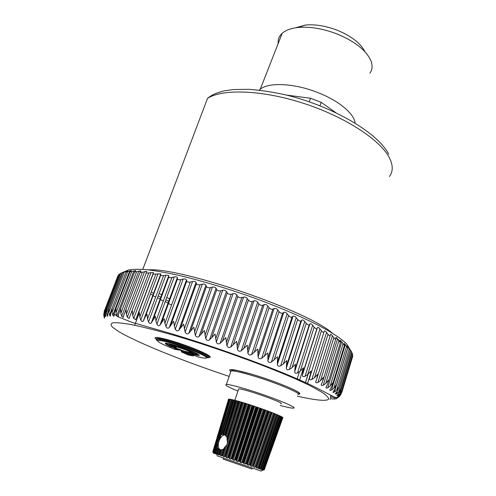 <?xml version="1.0" encoding="UTF-8"?>
<svg xmlns="http://www.w3.org/2000/svg" width="496" height="496" viewBox="0 0 496 496"><rect width="100%" height="100%" fill="white"/><g stroke="black" fill="none" stroke-linecap="round" stroke-linejoin="round"><path stroke-width="0.74" d="M280.848 403.769C286.669 403.57 242.773 388.095 238.675 388.914L238.495 389.453M238.185 401.735L237.317 401.524M234.558 401.574L235.234 401.977M236.921 402.808L237.745 403.174M280.302 405.461C287.475 407.427 291.877 408.313 293.508 408.115C298.722 407.879 270.494 396.434 246.735 389.317C235.823 386.043 229.028 384.419 226.368 384.456C224.18 384.815 228.011 387.016 237.863 391.059M330.968 396.54L330.392 397.172L330.937 395.38M341.118 393.967L339.413 396.521L337.379 398.04L340.206 395.355L342.079 391.642L340.244 394.959L337.447 396.961L340.064 394.208L341.806 390.402L339.81 393.712L337.819 395.38L336.759 395.591L339.146 392.789L340.758 388.883L338.601 392.193L336.499 393.861L335.29 393.917L337.435 391.102L338.917 387.097L336.598 390.408L334.385 392.082C333.244 392.627 332.791 392.584 333.021 391.952L334.93 389.149L336.263 385.051L333.789 388.362L331.471 390.036C330.162 390.619 329.654 390.501 329.945 389.689L332.053 385.938L332.791 382.745L330.162 386.055L327.757 387.742C326.256 388.356 325.698 388.151 326.07 387.134L327.707 383.923L328.507 380.184L325.723 383.501L323.237 385.206C321.538 385.845 320.924 385.535 321.389 384.288L322.567 381.678L323.411 377.388L320.49 380.717L317.936 382.441C316.138 383.079 315.437 382.732 315.834 381.387L316.801 378.857L317.521 374.375L314.476 377.716L311.86 379.459C310.012 380.11 309.225 379.731 309.492 378.336L310.31 375.726L310.874 371.157L307.706 374.511L305.052 376.278C303.161 376.941 302.287 376.545 302.424 375.094L303.496 367.765L300.229 371.132L297.544 372.93C295.622 373.606 294.667 373.19 294.68 371.69L295.442 364.213L292.082 367.604L289.391 369.433C287.451 370.128 286.421 369.7 286.304 368.144L286.762 360.536L283.334 363.952L280.649 365.819C278.702 366.532 277.611 366.091 277.369 364.492L277.531 356.76L271.38 362.111C269.446 362.855 268.299 362.402 267.933 360.766L267.815 352.929L261.671 358.354C259.761 359.123 258.565 358.664 258.081 356.99L257.697 349.06L251.602 354.566C249.73 355.365 248.496 354.913 247.901 353.202L247.268 345.204L241.254 350.79C239.438 351.627 238.179 351.174 237.479 349.438L236.629 341.384L230.727 347.064C228.978 347.932 227.707 347.491 226.914 345.737L225.866 337.646L220.119 343.412C218.445 344.323 217.174 343.895 216.299 342.122L215.084 334.019L209.529 339.878C207.942 340.833 206.683 340.417 205.735 338.638L204.383 330.534L199.051 336.486C197.563 337.485 196.323 337.094 195.319 335.308L193.862 327.23L188.778 333.275C187.401 334.316 186.192 333.944 185.144 332.165L183.613 324.13L178.802 330.268C177.543 331.347 176.378 331.006 175.299 329.239L174.356 326.101L173.724 321.259L169.21 327.484C168.392 328.476 167.419 328.395 166.29 327.23L164.889 323.429L164.288 318.643L159.979 325.109C158.962 326.089 157.945 325.754 156.928 324.105L155.924 321.017L155.372 316.305L151.261 323.051C150.344 323.814 149.439 323.448 148.546 321.941L147.535 318.891L147.052 314.247L145.173 316.938L143.177 321.247C142.364 321.817 141.571 321.427 140.79 320.063L139.785 317.056L139.376 312.492L137.851 314.749L135.78 319.703L133.703 318.482L132.723 315.524L132.401 311.048L131.211 312.864L129.121 318.438L127.329 317.198L126.381 314.29L126.158 309.907L124.217 313.912L123.225 317.452L121.7 316.225L120.801 313.373L120.689 309.082L118.928 313.106L118.116 316.746L116.839 315.549L116.002 312.759L116.002 308.562L114.421 312.61L113.813 316.324L112.766 315.171L111.445 309.715L110.323 316.181L109.48 315.084L108.785 312.43L109.027 308.431L107.793 312.492L107.644 316.305L106.373 312.697L106.745 308.797L105.679 312.864L105.766 316.696L104.749 313.236L105.245 309.436L104.34 313.509L104.681 317.341L103.893 314.042L104.52 310.335L103.763 314.402L104.358 318.215L103.788 315.09M349.327 348.18L346.202 343.461C342.153 339.673 335.966 335.296 327.651 330.336C309.355 320.019 281.127 307.625 249.841 296.422C225.798 288.052 203.217 281.288 182.106 276.129C168.981 273.16 157.561 271.052 147.839 269.805C139.264 269.068 132.761 269.148 128.334 270.053L125.841 271.138M340.175 341.174L335.786 337.559M140.833 271.225L138.768 271.281M152.966 295.635L155.632 297.079M160.363 299.547L163.289 301.016M168.442 303.527L171.604 305.021M118.544 275.249L117.974 275.757M120.398 273.587L118.854 274.443M128.334 270.053L120.485 273.358L106.578 309.436M124.775 271.603L122.847 272.633L108.965 308.698M135.718 270.531L135.563 270.94L135.718 270.531L129.884 271.988L131.316 270.543L125.978 272.174L127.695 270.878L122.847 272.633M135.575 270.928L134.72 271.665L120.106 310.043M350.833 350.598L351.807 352.414L349.196 348.068L350.164 350.219L347.057 345.824L347.739 347.758L344.106 343.344L344.534 345.036C344.478 345.445 344.001 345.005 343.108 343.722L341.818 341.849C340.895 340.554 340.405 340.157 340.337 340.653L340.547 342.066C340.461 342.606 339.896 342.178 338.861 340.783L337.503 338.898C336.437 337.491 335.86 337.113 335.755 337.757L335.786 338.861C335.656 339.549 335.005 339.14 333.82 337.633L332.407 335.742C331.272 334.31 330.596 333.913 330.386 334.564L330.255 335.556C330.007 336.245 329.257 335.823 328.005 334.292L326.554 332.401C325.37 330.962 324.607 330.547 324.26 331.154L323.969 332.103C323.578 332.748 322.735 332.308 321.439 330.776L319.963 328.898C318.742 327.459 317.899 327.025 317.415 327.596L316.95 328.495C316.417 329.102 315.487 328.643 314.166 327.118L312.678 325.252C311.438 323.826 310.508 323.38 309.895 323.907L309.256 324.756C308.574 325.32 307.563 324.849 306.23 323.342L304.742 321.495C303.496 320.081 302.498 319.629 301.742 320.125L300.929 320.924C300.099 321.451 299.02 320.968 297.687 319.48L296.224 317.663C294.977 316.268 293.911 315.803 293.018 316.268L292.039 317.025C291.059 317.514 289.918 317.031 288.604 315.561L287.178 313.782C285.95 312.412 284.828 311.947 283.805 312.381L282.652 313.094C281.53 313.553 280.333 313.063 279.05 311.631L277.673 309.888C276.483 308.549 275.311 308.084 274.158 308.487L272.843 309.163C271.591 309.591 270.345 309.107 269.105 307.712L267.809 306.02C266.662 304.718 265.453 304.253 264.176 304.637L262.706 305.276C261.324 305.679 260.04 305.201 258.862 303.843L257.269 301.766L255.911 300.905L254.429 300.731L252.321 301.463C250.821 301.841 249.519 301.376 248.415 300.068L246.952 298.065L245.613 297.228L244.075 297.061L239.934 297.817L238.421 297.054L235.538 293.806L233.647 293.527L231.21 294.202C229.505 294.55 228.197 294.128 227.28 292.919L226.12 291.078L224.862 290.315L223.25 290.166L220.677 290.817C218.885 291.164 217.589 290.761 216.789 289.614L216.064 288.226C215.332 287.159 214.098 286.793 212.375 287.11L210.279 287.649C208.425 287.99 207.154 287.618 206.472 286.527L205.896 285.206C205.276 284.202 204.079 283.855 202.3 284.177L200.124 284.71C198.214 285.051 196.986 284.71 196.428 283.681L196.007 282.435C195.505 281.48 194.345 281.17 192.529 281.499L190.297 282.032C188.35 282.379 187.159 282.075 186.738 281.102L186.484 279.93C186.105 279.031 184.996 278.758 183.154 279.093L180.873 279.632C179.013 279.992 177.884 279.75 177.5 278.913L177.382 277.611C177.041 276.842 175.993 276.632 174.245 276.979L171.938 277.531C170.221 277.89 169.167 277.729 168.77 277.047L168.801 275.571L165.875 275.175L163.556 275.733L160.605 275.466L160.809 273.873L153.053 274.176L153.469 272.515L146.177 273.184L146.816 271.51L140.002 272.49L140.889 270.853L134.565 272.093M351.788 352.476L352.092 353.059L339.81 393.712M341.769 390.501L352.681 354.33L352.092 353.059M341.911 392.119L352.817 355.967L352.489 354.981M173.749 345.96L171.374 345.383L171.907 344.819L169.824 343.753M167.456 343.257L171.374 345.383L171.238 346.202L172.112 346.493L171.907 344.819L173.451 345.104M194.023 354.442L189.1 352.383L183.942 351.069L177.574 348.626L174.542 348.056M179.099 350.095L174.549 348.378L175.162 348.173M168.231 346.673L174.4 349.24L178.486 350.021L179.323 349.612L179.614 349.996M191.214 353.747L191.568 354.206M192.113 351.249L191.425 351.435M166.228 343.083C165.999 343.554 167.667 344.59 171.238 346.202L170.252 346.555L172.875 347.436L172.112 346.493L174.84 347.008M176.037 347.702L176.44 348.111L170.457 346.574C163.42 343.096 165.887 343.796 166.117 343.133M196.732 353.629L197.024 354.522L196.683 354.485L196.701 353.611L191.518 351.534L189.732 352.433L194.965 354.628L195.827 354.218L196.683 354.485L197.532 355.44C203.738 356.32 192.411 350.734 178.864 346.363C164.25 342.029 161.38 342.097 170.252 346.555M111.885 310.707L112.115 308.351L111.445 309.715M185.653 351.397L186.236 351.509M187.6 351.831L187.296 352.098L186.366 351.534M180.203 349.748L180.966 350.672L185.715 351.583L185.616 352.389L187.197 352.904L187.296 352.098L191.003 353.648M180.804 350.598L181.505 351.596L185.616 352.389L186.36 353.307L187.197 352.904L193.378 355.756L194.271 355.39M181.61 351.887L188.151 354.969L192.287 355.781L186.36 353.307L181.982 352.358M364.901 51.708C360.797 43.462 351.776 36.388 337.838 30.473C326.176 25.953 315.382 24.143 305.455 25.048L295.225 27.869M369.917 73.135C372.397 69.688 372.738 65.584 370.934 60.81C366.414 50.604 355.303 41.726 337.596 34.174C323.293 28.644 310.112 26.412 298.053 27.491C290.972 28.278 285.684 30.219 282.193 33.313C279.105 36.152 277.766 39.556 278.182 43.53M355.099 123.051C354.299 113.782 338.824 100.7 317.874 92.591C294.469 83.21 268.596 82.051 260.257 89.218L259.191 90.16M335.767 112.611L321.16 102.319L310.515 98.27L286.353 95.052M319.994 105.76L321.16 102.319M309.299 101.81L310.515 98.27M140.932 270.897L139.5 270.928M150.542 293.93L152.973 295.287M157.517 297.73L160.202 299.125M165.193 301.624L168.113 303.037M220.342 449.977L219.027 448.539C218.085 446.536 218.073 444.063 218.99 441.124C220.298 437.608 222.127 435.538 224.483 434.905L225.215 434.856L224.533 434.49L234.93 400.353L235.718 400.501L225.196 435.066L227.156 437.658L238.502 401.27L227.032 438.625L238.328 401.27L237.466 401.028L226.585 436.443M227.032 438.625L227.261 440.932C227.776 443.083 227.218 444.893 225.575 446.357L224.694 447.206L222.202 455.254L221.551 455.898L223.702 448.892L224.694 447.206M221.34 434.856L222.295 434.67L232.822 399.844L232.01 399.59L221.34 434.856L220.658 435.277L220.478 436.802L219.567 438.16L217.149 446.964L218.438 449.264L219.852 449.86L222.561 449.525L223.702 448.892M220.751 449.729L219.083 455.03L220.627 449.959M237.466 401.028L236.592 400.737L225.81 435.779M225.333 435.345L235.984 400.551L236.592 400.737M235.984 400.551L225.196 435.122M225.209 434.843L235.668 400.545L225.196 435.066M234.93 400.353L234.081 400.08L223.671 434.198L224.533 434.49M223.671 434.198L223.15 434.087L233.523 399.912L234.081 400.08M233.523 399.912L223.008 434.112M222.295 434.67L223.15 434.087M223.033 434.384L224.483 434.905M232.822 399.844L233.331 399.987M220.751 435.147L231.514 399.447L232.01 399.59M231.39 399.565L219.567 438.16M217.465 447.665L215.779 453.245L216.423 454.088L216.963 454.435L217.254 453.518L217.663 453.914L218.99 449.556M218.141 448.403L216.423 454.088M217.143 453.555L218.438 449.264L217.124 453.58M218.519 449.339L217.254 453.518M219.852 449.86L218.352 454.77L217.663 453.914M218.352 454.77L219.083 455.03M220.72 449.767L219.282 454.485M220.968 449.63L219.325 454.398M219.53 454.317L219.982 454.727L221.563 449.574M222.561 449.525L220.695 455.595L219.982 454.727M220.695 455.595L221.551 455.898M224.142 448.018L221.879 455.39M222.202 455.254L222.679 455.669L225.575 446.357M222.679 455.669L223.405 456.543L240.386 401.859L239.5 401.555L227.261 440.932M240.386 401.859L241.354 402.144L224.372 456.884L241.354 402.144M223.405 456.543L224.372 456.884M241.645 402.188L242.085 402.306L225.221 456.308L224.824 456.419M242.085 402.306L242.755 402.523L225.717 456.729L225.221 456.308M225.717 456.729L226.424 457.603L243.629 402.833L242.755 402.523M243.629 402.833L244.683 403.155L227.484 457.969L228.061 457.548L245.092 403.242L244.683 403.155M226.424 457.603L227.484 457.969M245.092 403.242L245.601 403.384L228.52 457.455L228.061 457.548M245.601 403.384L246.283 403.614L229.022 457.876L228.52 457.455M229.022 457.876L229.698 458.738L247.126 403.918L246.283 403.614M247.126 403.918L248.242 404.277L230.826 459.129L231.52 458.744L248.769 404.401L248.242 404.277M229.698 458.738L230.826 459.129M248.769 404.401L249.333 404.569L232.035 458.67L231.52 458.744M249.333 404.569L250.015 404.804L232.531 459.091L232.035 458.67M232.531 459.091L233.157 459.941L250.809 405.102L250.015 404.804M250.809 405.102L251.968 405.486L234.329 460.344L235.129 459.99L252.588 405.654L251.968 405.486M233.157 459.941L234.329 460.344M252.588 405.654L253.208 405.84L235.693 459.935L235.129 459.99M253.208 405.84L253.871 406.075L236.164 460.35L235.693 459.935M236.164 460.35L236.728 461.175L254.597 406.36L253.871 406.075M254.597 406.36L255.775 406.757L237.925 461.584L238.812 461.261L256.482 406.962L255.775 406.757M236.728 461.175L237.925 461.584M256.482 406.962L257.139 407.166L239.419 461.218L238.812 461.261M257.139 407.166L257.765 407.402L239.859 461.621L239.419 461.218M239.859 461.621L240.337 462.415L258.416 407.662L257.765 407.402M258.416 407.662L259.582 408.065L241.527 462.824L242.494 462.532L260.363 408.301L259.582 408.065M240.337 462.415L241.527 462.824M260.363 408.301L261.039 408.524L243.121 462.495L242.494 462.532M261.039 408.524L261.621 408.741L243.517 462.886L243.121 462.495M243.517 462.886L243.902 463.642L262.173 408.977L261.621 408.741M262.173 408.977L263.308 409.386L245.061 464.039L246.09 463.766L264.145 409.646L263.308 409.386M243.902 463.642L245.061 464.039M264.145 409.646L264.833 409.876L246.735 463.735L246.09 463.766M264.833 409.876L265.354 410.08L247.076 464.107L246.735 463.735M247.076 464.107L247.355 464.826L265.8 410.285L265.354 410.08M265.8 410.285L266.879 410.682L248.459 465.205L249.525 464.944L267.747 410.961L266.879 410.682M247.355 464.826L248.459 465.205M267.747 410.961L268.429 411.196L250.17 464.913L249.525 464.944M268.429 411.196L268.882 411.389L250.455 465.26L250.17 464.913M250.455 465.26L250.616 465.936L269.21 411.55L268.882 411.389M269.21 411.55L270.208 411.928L251.639 466.29L252.731 466.035L271.095 412.226L270.208 411.928M250.616 465.936L251.639 466.29M271.095 412.226L271.758 412.461L253.369 466.004L252.731 466.035M271.758 412.461L272.137 412.629L253.586 466.327L253.369 466.004M253.586 466.327L272.137 412.629M272.341 412.753L273.234 413.106L254.547 467.275L255.638 467.027L274.127 413.41L273.234 413.106M253.623 466.959L254.547 467.275M274.127 413.41L274.747 413.639L256.258 466.984L255.638 467.027M274.747 413.639L275.038 413.782L256.258 466.984M256.401 467.282L275.038 413.782M275.119 413.862L275.9 414.185L257.114 468.143L258.193 467.889L276.768 414.489L275.9 414.185M256.308 467.871L257.114 468.143M276.768 414.489L277.345 414.712L258.776 467.84L258.193 467.889M277.345 414.712L258.856 468.069M258.776 467.84L258.621 468.652L260.338 468.615L278.969 415.443L278.138 415.146L259.296 468.875M277.518 414.892L278.138 415.146M278.969 415.443L279.49 415.648L260.877 468.546L260.338 468.615M279.49 415.648L260.927 468.621L279.601 415.729M260.877 468.546L260.505 469.303L262.037 469.179L280.699 416.256L279.924 415.964L261.045 469.458M279.57 415.828L279.924 415.964M280.699 416.256L281.145 416.442L262.527 469.098L262.037 469.179M281.145 416.442L262.539 469.129M262.527 469.098L261.888 469.842L263.258 469.582L281.92 416.907L281.213 416.634L262.334 469.886M281.92 416.907L282.292 417.068L263.686 469.476L263.258 469.582M263.686 469.476L262.787 470.189L263.99 469.811L282.615 417.39L282.255 417.241M282.615 417.39L282.906 417.527L263.99 469.811M282.838 417.719L264.213 469.867M223.894 434.267L223.622 435.172M223.938 434.279L223.677 435.147M213.46 453.17L212.79 451.906L228.557 399.162M213.441 452.836L212.97 452.216M213.398 452.978L213.168 452.054L213.41 452.389L229.357 399.156L229.009 399.075L213.168 452.054M229.927 399.317L229.357 399.156M231.186 399.509L229.964 399.187M239.5 401.555L238.502 401.27L227.025 438.638M238.855 401.351L227.019 439.654M217.155 447.094L215.413 452.867L215.779 453.245M215.413 452.867L215.338 453.896L214.353 452.73L230.429 399.28M217.812 444.001L214.942 453.555M230.008 399.168L214.043 452.377L214.353 452.73M229.97 399.168L214.043 452.377L214.204 453.505L213.41 452.389M214.061 452.724L213.925 453.183M252.222 468.187L251.949 469.03L223.181 459.104M261.039 471.026L217.322 455.892M230.466 372L230.838 370.872C233.56 370.648 240.393 372.124 251.336 375.298C275.137 382.199 303.23 393.979 297.885 394.618M230.659 371.411C226.932 368.268 233.808 369.167 251.292 374.096C277.388 381.629 307.123 394.45 298.313 394.097M229.034 376.359C184.202 361.503 137.9 342.996 118.73 331.576L112.666 327.329C110.49 325.054 110.633 323.528 113.107 322.772C117 322.505 123.368 323.169 132.209 324.756C142.42 326.895 154.634 329.933 168.851 333.864C218.159 347.77 285.281 372.738 312.523 386.979L322.195 392.417C326.548 395.399 328.693 397.637 328.625 399.131C326.734 401.487 315.016 400.191 297.383 396.174M173.445 347.212L173.91 347.405M156.104 339.078C150.964 335.463 165.261 338.284 183.675 344.739C202.101 351.149 214.942 357.796 208.698 357.43M180.693 350.238L179.918 349.866M180.222 349.754L181.282 349.959M334.775 397.178L334.236 398.97M332.419 396.149L331.545 399.02M310.825 372.961L307.253 384.35M308.165 374.083L305.251 383.383L308.19 374.058M308.097 374.151L305.201 383.365M299.417 380.668L303.49 367.772L299.41 380.668M299.41 371.808L296.955 379.558M195.839 353.357L195.827 354.218L190.594 352.017M175.231 347.826L175.702 347.634M179.893 349.376L179.323 349.612L176.471 348.421M202.492 357.79L202.058 357.709C214.861 360.375 199.008 352.005 177.432 345.036C155.831 337.993 150.933 339.568 168.398 346.741M208.735 357.411L208.804 357.368C213.528 355.954 169.52 339.351 158.559 338.495L158.838 339.407C158.094 339.63 173.092 342.953 188.864 348.973C205.003 354.944 209.052 358.751 207.985 357.858C212.573 356.488 169.558 340.275 158.838 339.407C156.147 339.128 155.663 339.617 157.381 340.876M202.058 357.709L197.811 356.872L191.853 354.38L194.612 354.919M192.113 353.642L190.929 353.146M174.549 348.378L174.084 347.969M194.965 354.628L197.532 355.44M176.34 347.851C167.406 343.449 193.012 351.776 189.081 351.999L189.732 352.433M176.44 348.111L172.875 347.436M173.631 344.757C173.03 344.825 173.364 345.191 174.635 345.867M191.902 351.162L190.78 351.819C192.361 351.36 177.909 345.929 174.425 345.681C173.315 345.588 173.433 345.904 174.784 346.648M190.235 351.931L189.528 352.166L189.9 352.439L196.794 355.124L197.024 354.522L198.313 354.28M336.617 397.569L336.282 398.666M340.027 395.591L339.921 395.938M340.864 392.9L340.244 394.959M338.588 395.907L338.371 396.633M338.241 393.991L337.819 395.38M351.032 351.106L338.601 392.193M350.002 349.302L349.909 349.612M337.237 391.418L336.499 393.861M349.19 348.893L336.598 390.408M348.068 347.064L334.385 392.082M346.549 346.431L333.789 388.362M345.34 344.571L331.471 390.036M343.108 343.722L330.162 386.055M341.818 341.849L327.757 387.742M338.861 340.783L325.723 383.501M337.503 338.898L323.237 385.206M333.82 337.633L320.49 380.717M332.407 335.742L317.936 382.441M330.187 335.767L317.087 377.933M328.005 334.292L314.476 377.716M326.554 332.401L311.86 379.459M323.969 332.103L310.31 375.726M321.439 330.776L307.706 374.511M319.963 328.898L305.052 376.278M317.415 327.596L302.424 375.094M316.95 328.495L303.087 372.409M314.166 327.118L300.229 371.132M312.678 325.252L297.544 372.93M309.895 323.907L294.68 371.69M309.256 324.756L295.188 368.931M306.23 323.342L292.082 367.604M304.742 321.495L289.391 369.433M301.742 320.125L286.304 368.144M300.929 320.924L286.651 365.323M297.687 319.48L283.334 363.952M296.224 317.663L280.649 365.819M293.018 316.268L277.369 364.492M292.039 317.025L277.555 361.609M288.604 315.561L274.04 360.208M287.178 313.782L271.38 362.111M283.805 312.381L267.933 360.766M282.652 313.094L267.964 357.821M279.05 311.631L264.294 356.401M277.673 309.888L261.671 358.354M274.158 308.487L258.081 356.99M272.843 309.163L257.963 353.995M269.105 307.712L254.157 352.569M267.809 306.02L251.602 354.566M264.176 304.637L247.901 353.202M262.706 305.276L247.64 350.164M258.862 303.843L243.734 348.744M257.653 302.207L241.254 350.79M253.946 300.855L237.479 349.438M252.321 301.463L237.088 346.363M248.415 300.068L233.12 344.962M247.306 298.487L230.727 347.064M243.555 297.178L226.914 345.737M241.794 297.755L226.393 342.624M237.857 296.416L222.406 341.26M236.865 294.897L220.119 343.412M233.095 293.638L216.299 342.122M231.21 294.202L215.667 338.991M227.28 292.919L211.687 337.671M226.418 291.462L209.529 339.878M222.673 290.272L205.735 338.638M220.677 290.817L205.003 335.494M216.789 289.614L201.072 334.23M216.064 288.226L199.051 336.486M212.375 287.11L195.319 335.308M210.279 287.649L194.5 332.159M206.472 286.527L190.656 330.968M205.896 285.206L188.778 333.275M202.3 284.177L185.144 332.165M200.124 284.71L184.258 329.022M196.428 283.681L180.532 327.906M196.007 282.435L178.802 330.268M192.529 281.499L175.299 329.239M190.297 282.032L174.356 326.101M186.738 281.102L170.779 325.078M186.484 279.93L169.21 327.484M138.83 271.107L121.7 316.225M136.629 271.771L120.801 313.373M133.877 270.884L116.839 315.549M131.731 271.579L116.002 312.759M114.551 314.204L114.142 315.27M129.679 270.971L112.766 315.171M127.615 271.703L111.997 312.449M111.6 310.093L110.707 312.406M110.899 311.37L109.48 315.084M124.279 272.118L108.785 312.43M107.744 313.298L106.975 315.282M121.731 272.825L106.373 312.697M105.685 314.638L105.257 315.754M119.951 273.798L104.749 313.236M104.513 315.946L104.309 316.485M104.389 312.759L103.893 314.042M139.376 312.765L134.695 325.258M183.154 279.093L165.869 326.542M180.873 279.632L164.889 323.429M177.487 278.814L161.491 322.499M177.394 277.71L160.084 324.954M174.245 276.979L156.928 324.105M171.938 277.531L155.924 321.017M168.752 276.824L152.737 320.193M168.826 275.788L151.497 322.691M165.875 275.175L148.546 321.941M163.556 275.733L147.535 318.891M160.592 275.15L144.578 318.172M160.828 274.176L143.511 320.707M158.1 273.674L140.79 320.063M155.787 274.257L139.785 317.056M153.035 273.866L137.187 316.157M150.976 272.496L133.703 318.482M148.682 273.104L132.723 315.524M144.541 271.641L127.329 317.198M142.284 272.279L126.381 314.29M206.671 357.504L207.446 357.56M207.985 357.858L208.804 357.368C214.03 354.987 170.624 338.57 158.559 338.495C155.558 338.191 155.254 338.83 157.641 340.399M169.781 342.699L171.002 342.953M192.876 355.849L192.287 355.781L193.694 355.148M193.521 354.702L192.25 354.175M388.653 154.089C378.039 132.965 332.847 106.237 285.814 94.922C272.738 92.02 260.369 90.154 248.701 89.33L233.765 89.516L224.304 90.836C214.793 93.291 211.488 95.232 207.539 98.344C222.673 88.592 262.551 89.894 304.166 103.534C345.793 117.118 380.897 140.424 389.558 158.125C393.148 165.478 393.105 171.604 389.434 176.495M169.632 298.89L166.73 297.426M161.789 294.835L159.129 293.384M148.248 269.855C180.978 267.294 307.973 310.918 332.32 333.101M144.962 271.535L146.835 271.535M151.28 291.946L153.686 293.359M158.199 295.883L160.871 297.315M165.838 299.869L168.745 301.314M238.675 388.914L234.862 400.328M226.368 384.456L231.142 370.648L233.542 370.059L237.72 370.661L251.36 374.158C275.919 381.356 304.897 393.167 298.332 394.184M117.961 316.77L132.265 322.443L167.561 332.587C217.056 347.088 280.891 370.425 313.497 386.328L334.279 396.992C336.331 397.649 337.695 397.736 338.377 397.253M333.727 396.763L332.878 399.571M331.266 395.554L330.057 399.54M171.777 344.838L174.065 345.551M175.057 347.845L175.615 347.622M180.501 349.63L178.641 350.027L174.468 348.043M190.768 353.078L191.369 354.001L194.128 354.485M190.78 351.819L174.425 345.681L174.189 344.918M335.643 397.426L335.06 399.342M336.951 397.569L336.573 398.834M337.534 397.513L337.379 398.04M351.8 352.427L340.69 389.193M350.145 350.288L338.768 387.841M347.708 347.882L336.04 386.26M344.484 345.216L332.518 384.425M340.473 342.308L328.191 382.348M335.687 339.177L323.076 380.041M140.889 270.853L140.678 271.399M123.709 316.169L123.225 317.452M118.507 315.729L118.116 316.746M129.884 271.988L115.686 309.107M114.13 315.493L113.813 316.324M125.978 272.174L112.04 308.481M110.577 315.524L110.323 316.181M107.83 315.816L107.644 316.305M105.896 316.355L105.766 316.696M118.897 274.331L104.966 310.434M118.054 275.547L104.117 311.662M177.5 278.913L161.653 322.202M177.382 277.611L159.979 325.109M168.77 277.047L153.121 319.43M168.801 275.571L151.261 323.051M160.605 275.466L145.173 316.938M160.809 273.873L143.177 321.247M153.059 274.176L137.851 314.749M153.469 272.515L135.78 319.703M146.177 273.184L131.211 312.864M146.816 271.51L146.512 272.316M129.828 316.553L129.121 318.438M140.002 272.49L125.29 311.296M171.79 344.844L169.378 343.654M117.403 316.423L114.235 313.9M182.509 350.474L180.699 350.126L181.765 352.135L185.876 352.935L192.448 355.787L193.378 355.756M305.455 25.048L298.053 27.491M282.193 33.313L260.257 89.218M260.078 89.361L259.768 90.222M142.78 269.353L207.539 98.344M223.02 434.105L233.362 399.881M220.664 435.271L231.427 399.435M220.472 436.802L220.596 436.393M220.602 449.977L219.04 455.105M223.702 448.899L221.551 455.905M224.149 448.012L221.886 455.39M282.305 417.099L265.304 464.938M217.149 446.964L215.369 452.879M217.812 445.656L217.694 446.053M229.009 399.075L227.726 403.36M260.946 471.07L262.824 470.158M217.422 456.122L216.647 454.336M223.46 458.267L223.169 459.147"/></g></svg>
